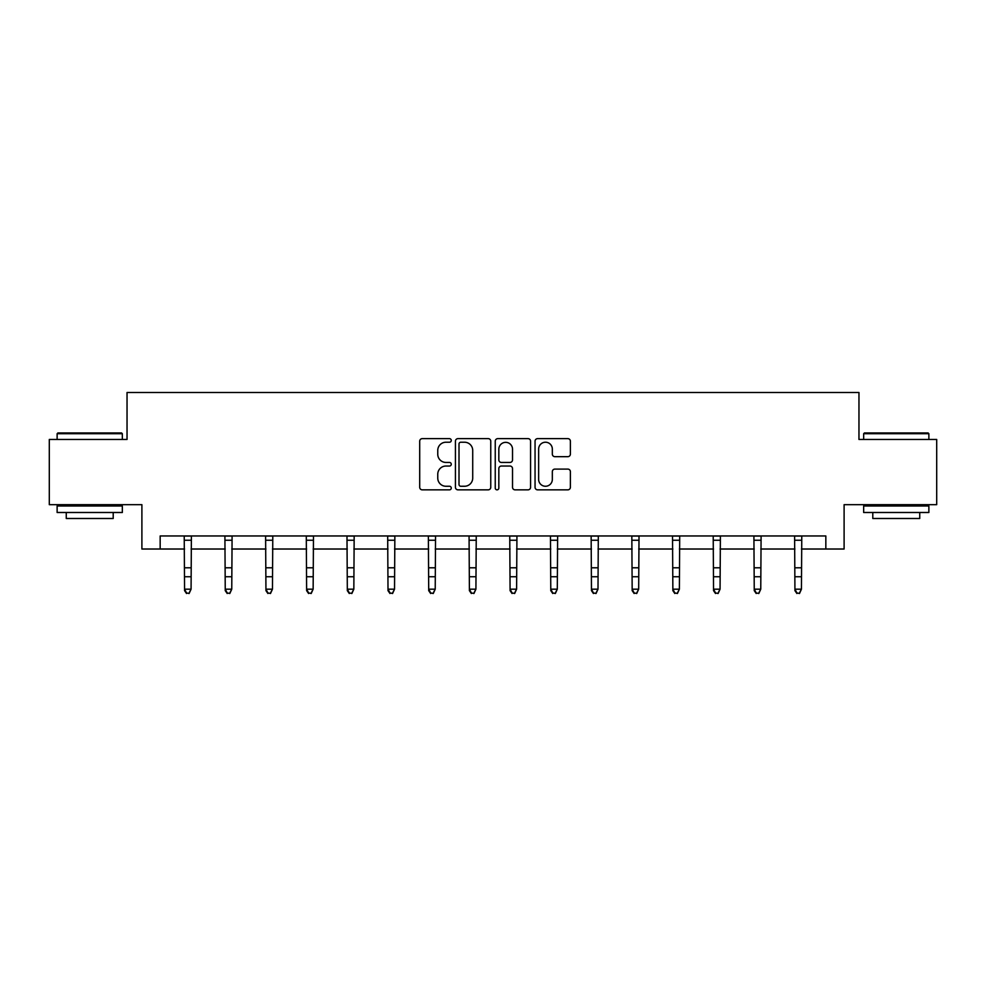 <?xml version="1.0" encoding="UTF-8"?>
<svg xmlns="http://www.w3.org/2000/svg" width="986" height="986" viewBox="0 0 986 986"><rect width="100%" height="100%" fill="white"/><g stroke="black" fill="none" stroke-linecap="round" stroke-linejoin="round"><path stroke-width="1.48" d="M451.268 440.422A1.787 1.787 0 0 0 449.468 438.634L422.267 438.634A2.564 2.564 0 0 0 419.703 441.198L419.703 487.281A2.564 2.564 0 0 0 422.267 489.845L449.468 489.845A1.787 1.787 0 0 0 451.268 488.045A1.787 1.787 0 0 0 449.468 486.258L445.955 486.258A8.196 8.196 0 0 1 437.759 478.062L437.759 474.217A8.196 8.196 0 0 1 445.955 466.033L449.468 466.033A1.787 1.787 0 0 0 451.268 464.233A1.787 1.787 0 0 0 449.468 462.446L445.955 462.446A8.196 8.196 0 0 1 437.759 454.25L437.759 450.417A8.196 8.196 0 0 1 445.955 442.221L449.468 442.221A1.787 1.787 0 0 0 451.268 440.422M567.825 456.678A2.564 2.564 0 0 0 570.389 454.127L570.389 441.198A2.564 2.564 0 0 0 567.825 438.634L537.616 438.634A2.564 2.564 0 0 0 535.053 441.198L535.053 487.281A2.564 2.564 0 0 0 537.616 489.845L567.825 489.845A2.564 2.564 0 0 0 570.389 487.281L570.389 471.665A2.564 2.564 0 0 0 567.825 469.102L554.896 469.102A2.564 2.564 0 0 0 552.333 471.665L552.333 479.406A6.853 6.853 0 0 1 545.492 486.258A6.853 6.853 0 0 1 538.639 479.406L538.639 449.061A6.853 6.853 0 0 1 545.492 442.221A6.853 6.853 0 0 1 552.333 449.061L552.333 454.127A2.564 2.564 0 0 0 554.896 456.678L567.825 456.678M160.163 549.017L160.163 535.965L825.837 535.965L825.837 549.017L844.102 549.017L844.102 504.672L936.7 504.672L936.7 439.46L858.966 439.46L858.966 392.502L127.034 392.502L127.034 439.46L49.3 439.46L49.3 504.672L141.898 504.672L141.898 549.017L184.555 549.017M490.757 441.198A2.564 2.564 0 0 0 488.193 438.634L457.985 438.634A2.564 2.564 0 0 0 455.421 441.198L455.421 487.281A2.564 2.564 0 0 0 457.985 489.845L488.193 489.845A2.564 2.564 0 0 0 490.757 487.281L490.757 441.198M497.807 438.634L528.015 438.634A2.564 2.564 0 0 1 530.579 441.198L530.579 487.281A2.564 2.564 0 0 1 528.015 489.845L515.086 489.845A2.564 2.564 0 0 1 512.523 487.281L512.523 468.584A2.564 2.564 0 0 0 509.959 466.033L501.381 466.033A2.564 2.564 0 0 0 498.83 468.584L498.83 488.045A1.787 1.787 0 0 1 497.03 489.845A1.787 1.787 0 0 1 495.243 488.045L495.243 441.198A2.564 2.564 0 0 1 497.807 438.634M191.074 549.017L225.239 549.017M231.759 549.017L265.937 549.017M272.456 549.017L306.621 549.017M313.141 549.017L347.318 549.017M353.838 549.017L388.003 549.017M394.536 549.017L428.7 549.017M435.22 549.017L469.398 549.017M475.918 549.017L510.082 549.017M516.602 549.017L550.78 549.017M557.3 549.017L591.464 549.017M597.997 549.017L632.162 549.017M638.682 549.017L672.859 549.017M679.379 549.017L713.544 549.017M720.063 549.017L754.241 549.017M760.761 549.017L794.926 549.017M801.445 549.017L825.837 549.017M460.807 442.221A1.787 1.787 0 0 0 459.008 444.008L459.008 484.459A1.787 1.787 0 0 0 460.807 486.258L464.517 486.258A8.196 8.196 0 0 0 472.713 478.062L472.713 450.417A8.196 8.196 0 0 0 464.517 442.221L460.807 442.221M512.523 449.197A6.853 6.853 0 0 0 505.67 442.344A6.853 6.853 0 0 0 498.83 449.197L498.83 459.883A2.564 2.564 0 0 0 501.381 462.446L509.959 462.446A2.564 2.564 0 0 0 512.523 459.883L512.523 449.197M184.222 535.965L184.555 589.172L191.074 589.172L189.115 593.498L186.502 592.919L189.115 593.498M189.115 592.919L191.074 589.172L191.395 535.965M186.502 593.498L184.555 590.626L184.555 589.172L186.502 592.919M57.903 432.94L121.549 432.94L122.338 433.717L57.126 433.717L57.903 432.94M89.726 512.498L57.126 512.498L57.126 505.978L122.338 505.978L122.338 512.498L89.726 512.498M113.205 512.498L113.205 518.488L66.259 518.488L66.259 512.498M864.451 432.94L928.097 432.94L928.874 433.717L863.662 433.717L864.451 432.94M896.274 512.498L863.662 512.498L863.662 505.978L928.874 505.978L928.874 512.498L896.274 512.498M919.741 512.498L919.741 518.488L872.795 518.488L872.795 512.498M224.907 535.965L225.239 589.172L231.759 589.172L229.812 593.498L227.199 592.919L229.812 593.498M229.812 592.919L231.759 589.172L232.092 535.965M227.199 593.498L225.239 590.626L225.239 589.172L227.199 592.919M265.604 535.965L265.937 589.172L272.456 589.172L270.497 593.498L267.884 592.919L270.497 593.498M270.497 592.919L272.456 589.172L272.789 535.965M267.884 593.498L265.937 590.626L265.937 589.172L267.884 592.919M306.289 535.965L306.621 589.172L313.141 589.172L311.194 593.498L308.581 592.919L311.194 593.498M311.194 592.919L313.141 589.172L313.474 535.965M308.581 593.498L306.621 590.626L306.621 589.172L308.581 592.919M346.986 535.965L347.318 589.172L353.838 589.172L351.879 593.498L349.278 592.919L351.879 593.498M351.879 592.919L353.838 589.172L354.171 535.965M349.278 593.498L347.318 590.626L347.318 589.172L349.278 592.919M387.683 535.965L388.003 589.172L394.536 589.172L392.576 593.498L389.963 592.919L392.576 593.498M392.576 592.919L394.536 589.172L394.856 535.965M389.963 593.498L388.003 590.626L388.003 589.172L389.963 592.919M428.368 535.965L428.7 589.172L435.22 589.172L433.261 593.498L430.66 592.919L433.261 593.498M433.261 592.919L435.22 589.172L435.553 535.965M430.66 593.498L428.7 590.626L428.7 589.172L430.66 592.919M469.065 535.965L469.398 589.172L475.918 589.172L473.958 593.498L471.345 592.919L473.958 593.498M473.958 592.919L475.918 589.172L476.25 535.965M471.345 593.498L469.398 590.626L469.398 589.172L471.345 592.919M509.75 535.965L510.082 589.172L516.602 589.172L514.655 593.498L512.042 592.919L514.655 593.498M514.655 592.919L516.602 589.172L516.935 535.965M512.042 593.498L510.082 590.626L510.082 589.172L512.042 592.919M550.447 535.965L550.78 589.172L557.3 589.172L555.34 593.498L552.739 592.919L555.34 593.498M555.34 592.919L557.3 589.172L557.632 535.965M552.739 593.498L550.78 590.626L550.78 589.172L552.739 592.919M591.144 535.965L591.464 589.172L597.997 589.172L596.037 593.498L593.424 592.919L596.037 593.498M596.037 592.919L597.997 589.172L598.317 535.965M593.424 593.498L591.464 590.626L591.464 589.172L593.424 592.919M631.829 535.965L632.162 589.172L638.682 589.172L636.722 593.498L634.121 592.919L636.722 593.498M636.722 592.919L638.682 589.172L639.014 535.965M634.121 593.498L632.162 590.626L632.162 589.172L634.121 592.919M672.526 535.965L672.859 589.172L679.379 589.172L677.419 593.498L674.806 592.919L677.419 593.498M677.419 592.919L679.379 589.172L679.711 535.965M674.806 593.498L672.859 590.626L672.859 589.172L674.806 592.919M713.211 535.965L713.544 589.172L720.063 589.172L718.116 593.498L715.503 592.919L718.116 593.498M718.116 592.919L720.063 589.172L720.396 535.965M715.503 593.498L713.544 590.626L713.544 589.172L715.503 592.919M753.908 535.965L754.241 589.172L760.761 589.172L758.801 593.498L756.188 592.919L758.801 593.498M758.801 592.919L760.761 589.172L761.093 535.965M756.188 593.498L754.241 590.626L754.241 589.172L756.188 592.919M794.605 535.965L794.926 589.172L801.445 589.172L799.498 593.498L796.885 592.919L799.498 593.498M799.498 592.919L801.445 589.172L801.778 535.965M796.885 593.498L794.926 590.626L794.926 589.172L796.885 592.919M191.383 536.027L184.234 536.027M191.074 567.788L184.555 567.788M191.074 576.748L184.555 576.748M191.074 540.254L184.555 540.254M232.067 536.027L224.931 536.027M231.759 567.788L225.239 567.788M231.759 576.748L225.239 576.748M231.759 540.254L225.239 540.254M272.765 536.027L265.628 536.027M272.456 567.788L265.937 567.788M272.456 576.748L265.937 576.748M272.456 540.254L265.937 540.254M313.462 536.027L306.313 536.027M313.141 567.788L306.621 567.788M313.141 576.748L306.621 576.748M313.141 540.254L306.621 540.254M354.147 536.027L347.01 536.027M353.838 567.788L347.318 567.788M353.838 576.748L347.318 576.748M353.838 540.254L347.318 540.254M394.844 536.027L387.695 536.027M394.536 567.788L388.003 567.788M394.536 576.748L388.003 576.748M394.536 540.254L388.003 540.254M435.529 536.027L428.392 536.027M435.22 567.788L428.7 567.788M435.22 576.748L428.7 576.748M435.22 540.254L428.7 540.254M476.226 536.027L469.089 536.027M475.918 567.788L469.398 567.788M475.918 576.748L469.398 576.748M475.918 540.254L469.398 540.254M516.91 536.027L509.774 536.027M516.602 567.788L510.082 567.788M516.602 576.748L510.082 576.748M516.602 540.254L510.082 540.254M557.608 536.027L550.471 536.027M557.3 567.788L550.78 567.788M557.3 576.748L550.78 576.748M557.3 540.254L550.78 540.254M598.305 536.027L591.156 536.027M597.997 567.788L591.464 567.788M597.997 576.748L591.464 576.748M597.997 540.254L591.464 540.254M638.99 536.027L631.853 536.027M638.682 567.788L632.162 567.788M638.682 576.748L632.162 576.748M638.682 540.254L632.162 540.254M679.687 536.027L672.538 536.027M679.379 567.788L672.859 567.788M679.379 576.748L672.859 576.748M679.379 540.254L672.859 540.254M720.372 536.027L713.235 536.027M720.063 567.788L713.544 567.788M720.063 576.748L713.544 576.748M720.063 540.254L713.544 540.254M761.069 536.027L753.933 536.027M760.761 567.788L754.241 567.788M760.761 576.748L754.241 576.748M760.761 540.254L754.241 540.254M801.766 536.027L794.617 536.027M801.445 567.788L794.926 567.788M801.445 576.748L794.926 576.748M801.445 540.254L794.926 540.254M57.126 439.46L57.126 433.717M71.99 505.978L71.99 504.672M107.474 505.978L107.474 504.672M122.338 439.46L122.338 433.717M863.662 439.46L863.662 433.717M878.526 505.978L878.526 504.672M914.01 505.978L914.01 504.672M928.874 439.46L928.874 433.717"/></g></svg>
